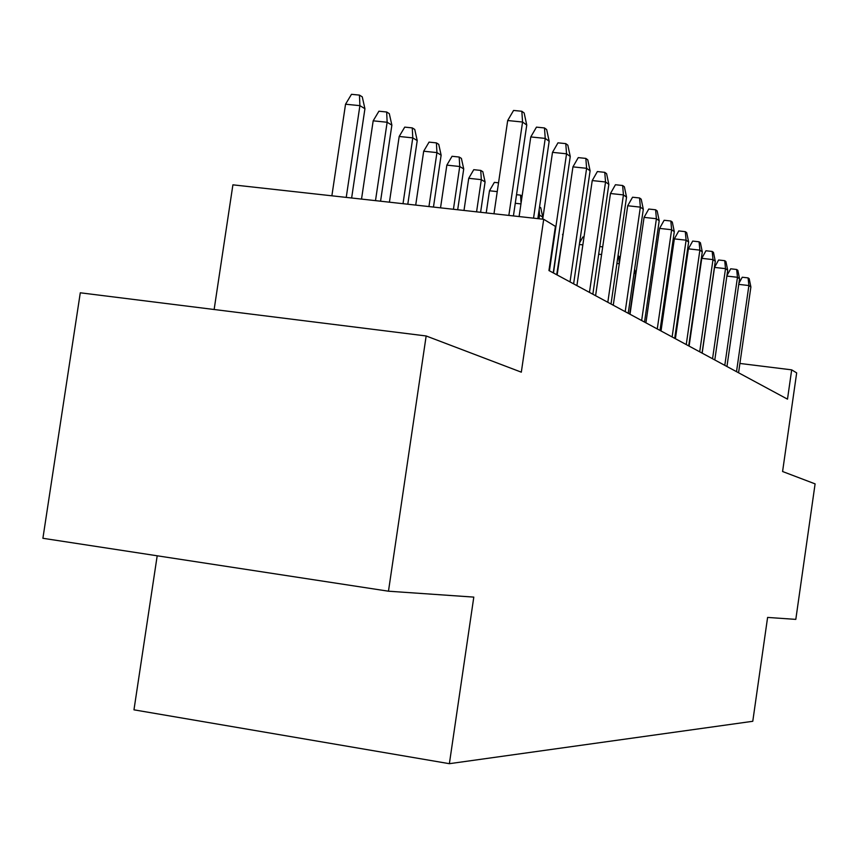 <?xml version="1.0" encoding="UTF-8"?>
<svg xmlns="http://www.w3.org/2000/svg" width="858" height="858" viewBox="0 0 858 858"><rect width="100%" height="100%" fill="white"/><g stroke="black" fill="none" stroke-linecap="round" stroke-linejoin="round"><path stroke-width="1.29" d="M157.196 555.791L133.966 709.834L449.377 763.684L752.777 721.288L767.599 617.428L795.806 619.379L815.1 483.88L782.582 471.514L796.674 372.887L791.677 369.852L739.907 363.449M449.377 763.684L473.798 597.104L388.47 591.205L42.9 538.288L80.287 292.793L426.158 335.971L521.321 372.168L543.704 219.283L232.904 184.835L214.135 309.502M388.47 591.205L426.158 335.971M543.704 219.283L555.405 226.383L548.948 270.549L787.494 399.152L791.677 369.852M508.848 215.412L522.565 122.029L507.689 120.528L513.567 110.446L521.825 111.261L522.565 122.029L526.748 125.053L513.416 215.926M507.689 120.528L493.983 213.771M521.825 111.261L524.152 112.977L526.748 125.053M345.538 104.215L351.49 94.316L359.459 95.109L362.258 96.847L364.929 108.719L359.899 105.652L345.538 104.215L331.874 195.806M359.459 95.109L359.899 105.652L346.235 197.394M364.929 108.719L351.641 197.994M533.547 218.157L545.238 138.406L530.78 136.937L536.465 127.134L544.476 127.949L545.238 138.406L549.163 141.248L537.837 218.629M530.78 136.937L519.101 216.548M544.476 127.949L546.664 129.558L549.163 141.248M549.431 270.817L566.548 153.807L552.498 152.349L557.979 142.836L565.776 143.629L566.548 153.807L570.248 156.478L553.238 272.865M552.498 152.349L542.717 219.165M565.776 143.629L567.835 145.152L570.248 156.478M570.034 281.917L586.615 168.307L572.94 166.87L578.249 157.615L585.832 158.408L586.615 168.307L590.1 170.828L573.616 283.848M572.94 166.87L557.153 274.978M585.832 158.408L587.773 159.835L590.1 170.828M589.457 292.396L605.544 181.982L592.235 180.566L597.372 171.557L604.761 172.34L605.544 181.982L608.837 184.363L592.846 294.219M592.235 180.566L576.908 285.628M604.761 172.34L606.595 173.691L608.837 184.363M373.176 120.828L378.914 111.218L386.668 112.001L389.296 113.631L391.87 125.139L387.14 122.254L373.176 120.828L361.529 199.088M386.668 112.001L387.14 122.254L375.493 200.633M391.87 125.139L380.566 201.201M399.185 136.465L404.729 127.123L412.269 127.896L414.746 129.44L417.224 140.594L412.773 137.881L399.185 136.465L389.425 202.177M412.269 127.896L412.773 137.881L403.013 203.689M417.224 140.594L407.797 204.215M423.691 151.212L429.054 142.117L436.4 142.889L438.738 144.337L441.13 155.159L436.936 152.606L423.691 151.212L415.712 205.094M436.4 142.889L436.936 152.606L428.946 206.564M441.13 155.159L433.462 207.057M446.846 165.133L452.037 156.285L459.191 157.035L461.4 158.408L463.717 168.929L459.749 166.506L446.846 165.133L440.529 207.84M459.191 157.035L459.749 166.506L453.432 209.277M463.717 168.929L457.689 209.749M607.818 302.284L623.434 194.905L610.467 193.511L615.443 184.738L622.64 185.51L623.434 194.905L626.544 197.158L611.014 304.011M610.467 193.511L595.591 295.699M622.64 185.51L624.377 186.787L626.544 197.158M468.736 178.303L473.766 169.68L480.748 170.42L482.839 171.718L485.081 181.95L481.317 179.654L468.736 178.303L463.996 210.446M480.748 170.42L481.317 179.654L476.576 211.84M485.081 181.95L480.609 212.291M625.192 311.658L640.358 207.132L627.713 205.759L632.55 197.222L639.564 197.973L640.358 207.132L643.307 209.266L628.217 313.288M627.713 205.759L613.266 305.223L619.283 263.738L616.913 263.47M639.564 197.973L641.205 199.185L643.307 209.266M497.232 191.613L489.478 190.776L486.218 212.913M489.478 190.776L494.358 182.368L498.53 182.818M641.655 320.527L656.402 218.726L644.068 217.374L648.755 209.041L655.609 209.781L656.402 218.726L659.201 220.753L644.519 322.072M644.068 217.374L630.008 314.253M655.609 209.781L657.164 210.929L659.201 220.753M520.956 203.904L515.272 203.282M516.527 194.691L520.538 195.131L522.104 196.096M521.074 203.089L520.538 195.131M657.271 328.946L671.632 229.73L659.587 228.4L664.146 220.27L670.827 220.999L671.632 229.73L674.291 231.649L660.006 330.427M659.587 228.4L645.913 322.822M670.827 220.999L672.307 222.093L674.291 231.649M539.543 206.928L540.733 207.668L542.76 217.095L539.543 215.143L539.017 218.758M539.156 209.62L539.543 215.143L538.363 215.015M542.76 217.095L542.46 219.144M672.125 336.958L686.1 240.186L674.345 238.878L678.775 230.931L685.306 231.66L686.1 240.186L688.631 242.01L674.72 338.352M674.345 238.878L661.025 330.974M685.306 231.66L686.711 232.69L688.631 242.01M559.952 226.92L553.485 273.005M686.25 344.573L699.881 250.128L688.384 248.841L692.696 241.087L699.077 241.795L699.881 250.128L702.284 251.877L688.717 345.903M688.384 248.841L675.396 338.728M699.077 241.795L700.418 242.782L702.284 251.877M563.02 234.77L556.692 274.732M562.537 234.717L563.202 233.548M699.71 351.823L712.998 259.609L701.758 258.344L705.962 250.761L712.194 251.458L712.998 259.609L715.293 261.272L702.058 353.099M701.758 258.344L689.103 346.106M712.194 251.458L713.481 252.402L715.293 261.272M582.85 244.895L579.354 244.498M579.6 242.782L582.914 236.947L583.998 237.076M712.548 358.751L725.514 268.651L714.521 267.406L718.618 259.995L724.72 260.682L725.514 268.651L727.702 270.238L714.789 359.963M714.521 267.406L702.166 353.153M724.72 260.682L725.932 261.583L727.702 270.238M601.576 254.536L598.67 254.204M599.785 246.557L602.691 246.889M726.919 275.654L730.694 268.801L736.668 269.487L737.462 277.284L739.553 278.796L726.951 366.516M726.865 276.072L737.462 277.284L724.795 365.358M736.668 269.487L737.837 270.345L739.553 278.796M619.294 263.738L618.65 256.049L620.195 257.55M617.996 255.974L618.65 256.049M738.91 283.312L742.245 277.231L748.09 277.895L748.884 285.542L750.889 286.99L738.566 372.78M738.749 284.373L748.884 285.542L736.518 371.664M748.09 277.895L749.206 278.721L750.889 286.99M634.62 269.144L635.574 273.67L629.708 314.092M635.574 273.67L634.094 272.769"/></g></svg>
